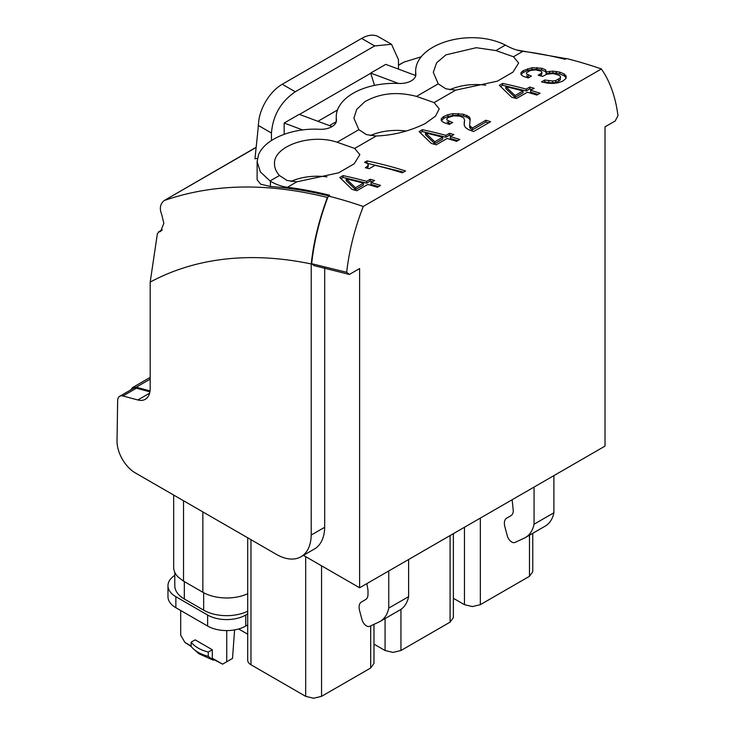 <?xml version="1.0" encoding="UTF-8"?>
<svg xmlns="http://www.w3.org/2000/svg" width="735" height="735" viewBox="0 0 735 735"><rect width="100%" height="100%" fill="white"/><g stroke="black" fill="none" stroke-linecap="round" stroke-linejoin="round"><path stroke-width="1.1" d="M336.235 121.881L336.235 116.957A58.212 33.608 -0 0 1 351.679 94.163A58.212 33.608 -0 0 1 353.085 93.308A58.212 33.608 -0 0 1 353.489 93.079A58.212 33.608 -0 0 1 399.022 83.45A15.646 9.031 0 0 0 412.05 80.363A15.646 9.031 0 0 0 413.079 79.6A15.646 9.031 0 0 0 415.872 74.446A15.646 9.031 0 0 0 415.826 73.748A58.157 33.58 0 0 1 415.652 71.102A58.157 33.58 0 0 1 460.239 38.45C477.171 36.392 492.22 38.597 505.395 45.074L495.895 50.559L476.271 47.701L445.906 54.859L436.581 62.87L433.301 72.333L438.244 83.845L445.796 88.788L455.626 90.157L434.082 102.597L416.506 96.395C397.166 91.36 379.94 93.134 364.799 101.733L356.723 109.368L353.912 118.17L358.855 129.682L366.407 134.624L376.237 135.993L354.693 148.433L337.117 142.232C310.271 133.127 272.731 146.366 274.522 164.309C274.633 168.269 276.277 172.008 279.465 175.518L287.017 180.461L296.848 181.83L287.422 187.269A67.381 38.9 -120 0 1 270.416 181.288L260.438 172.008L257.121 161.645L258.49 154.929C264.425 139.246 291.97 127.697 319.633 129.286A15.646 9.031 -0 0 0 332.22 126.484A15.646 9.031 -0 0 0 336.483 120.283A15.646 9.031 -0 0 0 336.474 120.007L336.474 120.558M336.235 116.957A58.212 33.608 -0 0 0 336.419 119.603A58.212 33.608 -0 0 0 336.474 120.007M374.51 85.379L370.697 73.077L398.379 83.422M370.697 73.077L385.774 64.368L415.652 75.53M302.655 129.957L284.16 123.039L299.246 114.329L332.036 126.585M566.483 58.524L565.123 59.305A651.228 375.989 -120 0 0 522.897 51.312A67.381 38.9 -120 0 1 505.891 45.331A50.173 28.968 0 0 0 505.395 45.074M257.443 158.356A651.228 375.989 -120 0 0 254.953 158.806L257.921 130.38A112.271 64.827 60 0 0 258.307 125.437L271.454 133.026L271.454 140.532M398.48 65.277L403.956 62.117L421.183 56.797M516.659 49.998L566.253 58.653M256.138 147.45L164.171 200.554C212.902 183.585 267.319 182.556 327.406 197.467C318.907 220.252 313.514 242.412 311.227 263.957A583.131 336.667 -120 0 0 150.188 282.093L150.188 388.503A23.575 13.616 -120 0 1 145.309 399.298A23.575 13.616 -120 0 1 137.831 399.969L122.938 395.972A10.106 5.834 -120 0 0 119.741 396.257A10.106 5.834 -120 0 0 117.646 400.74L117.03 440.899A25.826 14.911 -120 0 0 135.295 472.899L276.296 554.309A49.401 28.518 -120 0 0 301.001 556.753A49.401 28.518 -120 0 0 311.217 535.089L311.227 263.957M287.422 187.269A651.228 375.989 -120 0 1 329.647 195.253L327.406 197.467M328.536 195.896A651.228 375.989 -120 0 0 270.416 186.497L270.416 181.288M257.121 161.645L257.121 179.753L260.613 184.173L270.416 186.497M522.897 51.312L513.471 56.76L495.895 50.559M485.752 85.214A42.667 24.632 0 0 0 449.673 89.789M406.345 131.05A42.667 24.632 0 0 0 370.284 135.626M326.974 176.887A42.667 24.632 0 0 0 290.895 181.462M336.235 121.688L329.436 125.611M370.697 73.289L299.467 114.412M258.307 125.437L258.867 120.053A33.681 19.45 120 0 1 282.249 84.259L295.277 91.774C280.807 101.752 272.869 115.505 271.454 133.026M295.277 91.774L374.666 45.938L391.507 44.265L398.48 59.682L398.48 69.118M284.16 123.039L284.16 134.312M162.049 230.119L158.999 231.874L157.373 233.748L150.188 282.093M403.956 62.117L398.48 65.084M162.26 229.789L158.392 232.021L160.634 231.488L163.813 223.302L161.718 214.427C159.284 208.648 160.101 204.027 164.171 200.554L256.157 147.257M311.668 263.7L313.946 265.601L349.401 274.44L346.672 272.29L311.668 263.7C313.955 242.137 319.348 219.976 327.847 197.21M301.001 556.753L314.451 548.981A49.401 28.518 -120 0 0 324.677 527.28L311.227 535.052M324.686 527.289L324.686 267.871M513.471 56.76L518.634 62.999L513.03 72.076L497.402 81.153L455.626 90.157M434.082 102.597L439.236 108.826L435.589 116.056L425.05 123.664C409.386 131.243 393.115 135.359 376.237 135.993M354.693 148.433L359.847 154.672L354.224 163.767L338.569 172.844L296.848 181.83M303.426 555.348L359.617 587.789L605.015 446.108L605.015 126.861L615.232 120.963L617.97 115.661C615.893 99.491 611.437 85.572 604.574 73.895L601.414 68.952L363.228 206.471A651.228 375.989 -120 0 0 328.288 196.034M601.405 68.961A651.228 375.989 -120 0 0 566.474 58.524M369.236 168.673A651.228 375.989 -120 0 0 365.323 167.764L367.61 166.092L368.253 164.649L367.279 163.409L364.56 162.334L367.004 160.919A651.228 375.989 -120 0 1 405.591 170.952L402.33 172.835A651.228 375.989 -120 0 0 375.052 165.311L369.236 168.673M465.393 127.458L468.314 129.553L473.202 131.455A651.228 375.989 -120 0 1 473.533 131.556L490.612 121.698A651.228 375.989 -120 0 0 485.872 120.246L472.375 128.028L469.656 125.52L470.152 118.399L469.086 116.7L463.454 114.219L452.907 113.659L447.973 114.678L443.811 116.433L441.303 118.62L441.276 120.678L443.784 122.58L448.736 124.206A651.228 375.989 -120 0 1 449.397 124.371L452.659 122.479A651.228 375.989 -120 0 0 452.218 122.377L447.036 120.081L446.806 118.804L448.249 117.49L453.807 115.818L459.991 116.176L463.748 117.857L464.557 120.329L464.162 124.987L465.393 127.458M544.754 80.005L552.536 81.006L555.789 80.538L560.29 77.983L560.493 76.559L559.124 75.282L553.143 73.555L547.005 74.152L542.568 76.394A651.228 375.989 -120 0 0 538.204 75.264L541.282 73.307L541.851 72.113L540.96 71.12L535.604 69.862L530.339 70.468L526.471 72.793L526.508 74.005L531.396 76.1L528.208 77.947A651.228 375.989 -120 0 0 527.932 77.882L523.329 76.376L520.996 74.593L520.986 72.646L523.329 70.597L532.048 67.73L541.695 68.226L545.655 69.825L546.298 71.92L552.849 71.102L559.794 72.122L564.177 73.95L566.189 76.137L565.876 78.526L563.028 80.96L558.609 82.669L553.409 83.422L547.694 83.174L541.759 81.971A651.228 375.989 -120 0 0 541.484 81.888L544.754 80.005L544.754 81.842L548.788 82.651L548.788 80.813M516.457 98.527A651.228 375.989 -120 0 0 511.597 97.167L499.341 85.315L502.602 83.422A651.228 375.989 -120 0 1 526.177 89.119L529.733 87.07A651.228 375.989 -120 0 1 534.152 88.31L530.596 90.359A651.228 375.989 -120 0 1 540.096 93.216L536.862 95.072A651.228 375.989 -120 0 0 527.372 92.224L516.457 98.527M436.186 144.795A651.228 375.989 -120 0 0 431.326 143.435L419.069 131.583L422.331 129.7A651.228 375.989 -120 0 1 445.906 135.387L449.462 133.338A651.228 375.989 -120 0 1 453.872 134.578L450.325 136.627A651.228 375.989 -120 0 1 459.816 139.475L456.591 141.34A651.228 375.989 -120 0 0 447.091 138.492L436.186 144.795M356.898 190.723A651.228 375.989 -120 0 0 352.047 189.364L339.781 177.502L343.052 175.619A651.228 375.989 -120 0 1 366.627 181.325L370.174 179.267A651.228 375.989 -120 0 1 374.593 180.516L371.037 182.565A651.228 375.989 -120 0 1 380.537 185.413L377.303 187.278A651.228 375.989 -120 0 0 367.812 184.43L356.898 190.723M282.249 84.259L361.648 38.422L374.666 45.938M391.507 44.265L378.488 36.75A33.681 19.45 120 0 0 361.648 38.422M150.05 390.919L136.186 387.198L132.631 387.52L130.747 389.899M359.617 587.789L359.617 268.541L349.401 274.44M122.938 395.972L136.398 388.209A10.106 5.834 -120 0 0 133.191 388.493L119.741 396.257M136.398 388.209L149.912 391.829M363.219 206.471L360.058 215.07C353.204 234.658 348.739 253.731 346.672 272.29M368.253 164.649L368.253 166.487L367.224 168.196M367.61 167.92L367.61 166.092M403.524 172.137L366.443 163.078M367.004 162.757L367.004 160.919M464.557 120.329L464.189 125.033M464.208 123.857L464.208 122.019M447.036 120.081L446.806 118.804M447.036 121.918L448.791 123.131L448.791 121.293M448.791 123.131L450.573 123.682M443.811 116.433L443.811 118.271L441.294 120.696M441.303 120.448L441.303 118.62M443.811 118.271L447.973 116.516L447.973 114.678M447.973 116.516L452.907 115.487L452.907 113.659M452.907 115.487L458.208 115.331L458.208 113.502M458.208 115.331L463.454 116.047L463.454 114.219M463.454 116.047L466.844 117.168L466.844 115.331M466.844 117.168L469.086 118.537L469.086 116.7M469.086 118.537L470.152 120.228L470.152 118.399M470.611 126.879L470.611 128.717L469.656 127.348L469.656 125.52M470.611 128.717L472.375 129.865L472.375 128.028M488.554 122.892L485.872 122.074L472.375 129.865M485.872 122.074L485.872 120.246M548.788 82.651L552.536 82.844L552.536 81.006M552.536 82.844L555.789 82.366L555.789 80.538M555.789 82.366L558.6 81.227L558.6 79.398M560.493 76.559L560.29 79.821L558.6 81.227M560.29 79.821L560.29 77.983M539.334 75.549L539.334 74.658M541.851 72.113L541.851 73.941L540.326 75.806M541.282 75.135L541.282 73.307M526.508 74.005L526.471 72.793M526.508 75.843L528.153 76.936L528.153 75.099M528.153 76.936L529.329 77.294M523.329 70.597L523.329 72.425L520.986 74.474M523.329 72.425L527.454 70.606L527.454 68.778M527.454 70.606L532.048 69.568L532.048 67.73M532.048 69.568L536.844 69.384L536.844 67.546M536.844 69.384L541.695 70.055L541.695 68.226M541.695 70.055L545.655 71.662L545.655 69.825M545.655 71.662L546.298 73.757L546.298 71.92M546.298 73.757L549.514 73.151L549.514 71.313M549.514 73.151L552.849 72.94L552.849 71.102M552.849 72.94L556.248 73.215L556.248 71.387M556.248 73.215L559.794 73.959L559.794 72.122M559.794 73.959L564.177 75.788L564.177 73.95M564.177 75.788L566.189 77.974M544.754 81.842L543.817 82.375M532.021 89.541L529.733 88.907L526.177 90.956L502.602 85.26L500.572 86.436M502.602 85.26L502.602 83.422M526.177 90.956L526.177 89.119M529.733 88.907L529.733 87.07M538.029 94.402L530.596 92.197L530.596 90.359M451.749 135.81L449.462 135.176L445.906 137.225L422.331 131.537L420.301 132.704M422.331 131.537L422.331 129.7M445.906 137.225L445.906 135.387M449.462 135.176L449.462 133.338M457.749 140.67L450.325 138.465L450.325 136.627M372.461 181.738L370.174 181.104L366.627 183.153L343.052 177.447L341.012 178.623M343.052 177.447L343.052 175.619M366.627 183.153L366.627 181.325M370.174 181.104L370.174 179.267M378.47 186.607L371.037 184.393L371.037 182.565M522.952 90.984L522.952 92.821L515.06 97.378L515.06 95.55L522.952 90.984A651.228 375.989 -120 0 0 505.781 86.684L515.06 95.55M505.781 86.684L505.781 88.512L515.06 97.378M442.672 137.252L442.672 139.09L434.78 143.647L434.78 141.809L442.672 137.252A651.228 375.989 -120 0 0 425.51 132.952L434.78 141.809M425.51 132.952L425.51 134.79L434.78 143.647M363.393 183.19L363.393 185.018L355.501 189.575L355.501 187.747L363.393 183.19A651.228 375.989 -120 0 0 346.222 178.871L355.501 187.747M346.222 178.871L346.222 180.709L355.501 189.575M534.051 487.084L534.051 524.22A44.909 25.927 60 0 1 533.344 526.931A44.909 25.927 60 0 1 525.451 537.524A44.909 25.927 60 0 1 524.239 538.158L514.95 542.448A6.734 3.886 60 0 1 507.288 535.815L504.853 526.683A11.227 6.486 60 0 1 506.7 518.129L510.954 515.676A11.227 6.486 60 0 0 513.278 510.531L512.111 499.745M553.896 475.628L553.896 512.764L534.051 524.22M553.896 512.764A44.909 25.927 60 0 1 553.198 515.474A44.909 25.927 60 0 1 545.296 526.067L525.451 537.524M453.376 598.281L464.456 604.675L472.394 606.577L480.332 604.675L529.476 576.304L532.765 571.729L532.765 533.307M247.686 537.79L247.686 660.186A11.227 6.486 180 0 0 248.283 662.272A11.227 6.486 180 0 0 250.571 664.523A11.227 6.486 180 0 0 250.975 664.771L305.677 696.348L313.615 698.25L321.553 696.348L370.688 667.977L370.688 625.852M370.688 667.977L373.977 663.393L373.977 624.337M247.686 593.733C241.512 596.517 234.511 597.932 226.683 597.978C217.441 597.895 209.503 595.993 202.86 592.281L183.529 581.119L178.228 577.14C175.224 574.118 173.699 570.856 173.662 567.374L173.662 495.05M366.82 583.627L367.996 590.159L367.996 594.413A11.227 6.486 60 0 1 365.672 599.549L361.418 602.011A11.227 6.486 60 0 0 359.571 610.555L362.006 619.697A6.734 3.886 60 0 0 369.668 626.33L378.957 622.03A44.909 25.927 60 0 0 380.16 621.406L400.005 609.949A44.909 25.927 60 0 0 407.907 599.356A44.909 25.927 60 0 0 408.614 596.645L388.76 608.102A44.909 25.927 60 0 1 388.062 610.813A44.909 25.927 60 0 1 380.16 621.406M388.76 570.966L388.76 608.102M408.614 559.5L408.614 596.645M373.977 644.117L385.066 650.512L393.004 652.414L400.942 650.512L450.086 622.141L453.376 617.565L453.376 533.665M247.686 611.226A32.56 18.798 180 0 1 203.659 610.16L184.32 598.997A32.56 18.798 180 0 1 174.792 585.703L174.792 572.354M213.269 660.186L214.06 659.727L212.296 658.22L212.296 649.749L208.271 652.074L208.271 656.327L213.269 660.186L199.038 653.801L194.113 649.519A33.681 19.45 -0 0 0 208.271 656.327M212.296 658.22L222.586 664.155L214.06 659.727M191.21 646.543L184.862 642.381L180.7 635.169L180.7 610.491M226.748 630.593L226.748 661.757L232.526 658.413L234.594 629.913M191.118 645.991L184.862 642.381M194.113 649.519A33.681 19.45 -0 0 1 191.118 646.423L191.118 642.169L195.152 639.845L212.296 649.749M222.586 664.155L226.748 661.757M191.118 642.169L191.523 642.675C194.995 646.772 200.297 649.832 207.399 651.835L208.271 652.074M247.686 613.909L245.729 615.039A26.947 15.554 180 0 1 207.628 615.039L207.628 626.036A26.947 15.554 180 0 0 245.251 626.312L247.686 624.915M207.628 626.036L175.867 607.707A26.947 15.554 180 0 1 167.975 596.71L167.975 585.703A26.947 15.554 180 0 1 174.792 575.367M207.628 615.039L175.867 596.701A26.947 15.554 180 0 1 167.975 585.703M247.686 634.195L238.645 628.976M415.826 75.135L415.826 73.748M438.244 83.845L416.506 96.395M358.855 129.682L337.117 142.232M279.456 175.518L269.965 181.003M337.494 110.011L317.924 121.312M149.618 393.161L137.831 399.969M150.188 379.122L136.186 387.198M529.476 576.304L529.476 535.199M480.332 604.675L480.332 518.092M464.456 604.675L464.456 527.261M321.553 696.348L321.553 565.812M305.677 696.348L305.677 556.643M250.975 664.771L250.975 539.683M202.86 592.281L202.86 511.909M183.529 581.119L183.529 500.746M450.086 622.141L450.086 535.558M400.942 650.512L400.942 609.361M385.066 650.512L385.066 618.576M184.32 581.578L184.32 598.997M203.659 610.16L203.659 592.722M245.729 615.039L245.729 626.036M175.867 596.701L175.867 607.707M415.652 75.981L415.652 71.102M150.188 377.386L132.631 387.52"/></g></svg>
